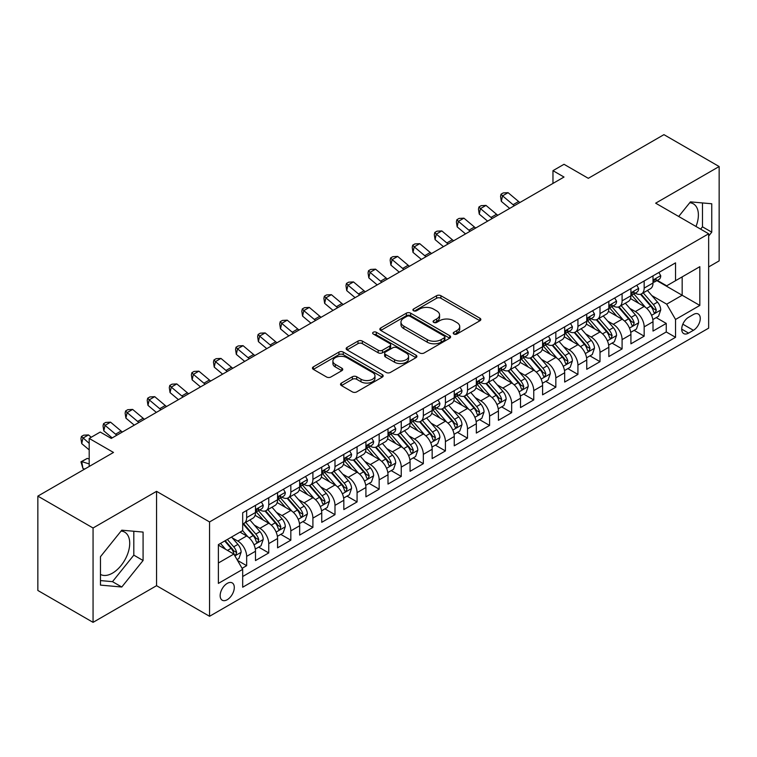 <?xml version="1.0" encoding="UTF-8"?>
<svg xmlns="http://www.w3.org/2000/svg" width="757" height="757" viewBox="0 0 757 757"><rect width="100%" height="100%" fill="white"/><g stroke="black" fill="none" stroke-linecap="round" stroke-linejoin="round"><path stroke-width="1.14" d="M453.869 334.036A2.148 1.24 0 0 0 456.906 334.036L479.938 320.741A3.066 1.769 0 0 0 480.837 319.492A3.066 1.769 0 0 0 479.938 318.233L440.915 295.713A3.066 1.769 0 0 0 436.581 295.713L413.549 309.007A2.148 1.24 0 0 0 412.925 309.887A2.148 1.24 0 0 0 413.549 310.758A2.148 1.24 0 0 0 416.587 310.758L419.567 309.036A9.813 5.668 0 0 1 433.439 309.036L436.694 310.919A9.813 5.668 0 0 1 439.562 314.921A9.813 5.668 0 0 1 436.694 318.924L433.714 320.646A2.148 1.24 0 0 0 433.08 321.526A2.148 1.24 0 0 0 433.714 322.397A2.148 1.24 0 0 0 436.742 322.397L439.722 320.675A9.813 5.668 0 0 1 453.594 320.675L456.85 322.558A9.813 5.668 0 0 1 459.726 326.56A9.813 5.668 0 0 1 456.85 330.563L453.869 332.285A2.148 1.24 0 0 0 453.244 333.165A2.148 1.24 0 0 0 453.869 334.036L453.869 332.285M100.463 574.421A24.356 14.061 120 0 0 112.49 573.134A24.356 14.061 120 0 0 128.406 551.664A24.356 14.061 120 0 0 124.678 532.143A24.356 14.061 120 0 0 121.082 531.045M227.223 599.714A9.992 5.772 120 0 0 233.752 590.914A9.992 5.772 120 0 0 232.219 582.899A9.992 5.772 120 0 0 227.223 583.401A9.992 5.772 120 0 0 220.694 592.201A9.992 5.772 120 0 0 222.227 600.216A9.992 5.772 120 0 0 227.223 599.714M689.75 202.725A24.356 14.061 -60 0 1 693.346 203.822A24.356 14.061 -60 0 1 695.995 226.475M341.416 383.07A3.066 1.769 0 0 0 340.518 384.319A3.066 1.769 0 0 0 341.416 385.568L352.365 391.889A3.066 1.769 0 0 0 356.698 391.889L382.285 377.118A3.066 1.769 0 0 0 383.174 375.869A3.066 1.769 0 0 0 382.285 374.62L343.262 352.09A3.066 1.769 0 0 0 338.928 352.09L313.351 366.861A3.066 1.769 0 0 0 312.452 368.11A3.066 1.769 0 0 0 313.351 369.359L326.57 376.995A3.066 1.769 0 0 0 330.904 376.995L341.852 370.675A3.066 1.769 0 0 0 342.751 369.425A3.066 1.769 0 0 0 341.852 368.176L335.294 364.391A8.204 4.731 0 0 1 332.891 361.042A8.204 4.731 0 0 1 337.953 356.67A8.204 4.731 0 0 1 346.895 357.692L372.576 372.52A8.204 4.731 0 0 1 374.98 375.869A8.204 4.731 0 0 1 369.918 380.241A8.204 4.731 0 0 1 360.985 379.219L356.698 376.749A3.066 1.769 0 0 0 352.365 376.749L341.416 383.07L341.416 385.568M708.656 266.937L719.15 260.881L719.15 166.531L663.936 134.651L588.303 178.321L564.012 164.297L552.97 170.666L564.012 177.043L111.279 438.426L100.236 432.048L89.194 438.426L89.194 466.473M93.064 527.998L93.064 622.349L156.557 585.691L156.557 491.34L93.064 527.998L37.85 496.119L113.493 452.449L89.194 438.426M156.557 491.34L209.557 521.942L708.656 233.781L708.656 328.141L209.557 616.293L209.557 521.942M719.15 166.531L655.657 203.179L708.656 233.781M419.785 352.97A3.066 1.769 0 0 0 424.119 352.97L449.696 338.199A3.066 1.769 0 0 0 450.595 336.95A3.066 1.769 0 0 0 449.696 335.692L410.682 313.171A3.066 1.769 0 0 0 406.339 313.171L380.762 327.932A3.066 1.769 0 0 0 379.863 329.191A3.066 1.769 0 0 0 380.762 330.44L419.785 352.97M374.138 334.499A2.148 1.24 0 0 1 376.324 334.802L376.324 332.257L415.99 355.156A3.066 1.769 0 0 1 416.889 356.405A3.066 1.769 0 0 1 415.99 357.664L390.413 372.425A3.066 1.769 0 0 1 386.07 372.425L347.056 349.904L347.056 347.397A3.066 1.769 0 0 0 346.157 348.646A3.066 1.769 0 0 0 347.056 349.904M347.056 347.397L358.004 341.076A3.066 1.769 0 0 1 362.338 341.076L378.159 350.217A3.066 1.769 0 0 0 382.493 350.217L389.76 346.025A3.066 1.769 0 0 0 390.659 344.766A3.066 1.769 0 0 0 389.76 343.517L373.286 334.007A2.148 1.24 0 0 1 372.652 333.127A2.148 1.24 0 0 1 373.977 331.982A2.148 1.24 0 0 1 376.324 332.257M93.064 622.349L37.85 590.469L37.85 496.119M242.079 568.318L246.659 565.678L237.49 560.379M232.276 537.867L237.821 541.066A12.49 7.21 60 0 1 246.659 556.367L255.488 551.266L255.488 560.577L268.744 552.922L258.695 547.122M254.361 525.112L259.906 528.32A12.49 7.21 60 0 1 268.744 543.621L277.573 538.52L277.573 547.822L290.83 540.176L280.781 534.376M276.447 512.366L281.992 515.564A12.49 7.21 60 0 1 290.83 530.865L299.658 525.765L299.658 535.076L312.906 527.421L302.857 521.62M298.532 499.611L304.077 502.818A12.49 7.21 60 0 1 312.906 518.119L321.744 513.019L321.744 522.321L334.991 514.675L324.942 508.874M320.618 486.865L326.163 490.063A12.49 7.21 60 0 1 334.991 505.364L343.829 500.263L343.829 509.575L357.077 501.919L347.028 496.119M342.703 474.109L348.248 477.317A12.49 7.21 60 0 1 357.077 492.618L365.915 487.517L365.915 496.819L379.162 489.173L369.113 483.373M364.779 461.363L370.324 464.561A12.49 7.21 60 0 1 379.162 479.862L388 474.762L388 484.073L401.248 476.418L391.199 470.617M386.865 448.617L392.41 451.815A12.49 7.21 60 0 1 401.248 467.116L410.076 462.016L410.076 471.318L423.333 463.672L413.284 457.871M408.95 435.862L414.495 439.06A12.49 7.21 60 0 1 423.333 454.361L432.162 449.261L432.162 458.572L445.419 450.926L435.37 445.116M431.036 423.116L436.581 426.314A12.49 7.21 60 0 1 445.419 441.615L454.247 436.515L454.247 445.826L467.504 438.171L457.455 432.37M453.121 410.36L458.666 413.568A12.49 7.21 60 0 1 467.504 428.859L476.333 423.759L476.333 433.07L489.58 425.425L479.531 419.624M475.207 397.614L480.752 400.813A12.49 7.21 60 0 1 489.58 416.113L498.418 411.013L498.418 420.324L511.666 412.669L501.617 406.869M497.292 384.859L502.837 388.067A12.49 7.21 60 0 1 511.666 403.367L520.504 398.267L520.504 407.569L533.751 399.923L523.702 394.123M519.378 372.113L524.923 375.311A12.49 7.21 60 0 1 533.751 390.612L542.589 385.512L542.589 394.823L555.837 387.168L545.788 381.367M541.454 359.357L546.999 362.565A12.49 7.21 60 0 1 555.837 377.866L564.675 372.766L564.675 382.067L577.922 374.422L567.873 368.621M563.539 346.611L569.084 349.81A12.49 7.21 60 0 1 577.922 365.111L586.751 360.01L586.751 369.321L600.008 361.666L589.958 355.866M585.625 333.856L591.17 337.064A12.49 7.21 60 0 1 600.008 352.365L608.836 347.264L608.836 356.566L622.093 348.92L612.044 343.12M607.71 321.11L613.255 324.308A12.49 7.21 60 0 1 622.093 339.609L630.922 334.509L630.922 343.82L644.169 336.174L644.169 326.863A12.49 7.21 -120 0 0 635.341 311.562L629.796 308.364M634.129 330.364L644.169 336.174M255.488 551.266A12.49 7.21 -120 0 0 246.659 535.965L240.035 532.143M277.573 538.52A12.49 7.21 -120 0 0 268.744 523.219L255.081 515.328M299.658 525.765A12.49 7.21 -120 0 0 290.83 510.464L277.166 502.582M321.744 513.019A12.49 7.21 -120 0 0 312.906 497.718L299.252 489.826M343.829 500.263A12.49 7.21 -120 0 0 334.991 484.963L321.337 477.08M365.915 487.517A12.49 7.21 -120 0 0 357.077 472.217L343.423 464.325M388 474.762A12.49 7.21 -120 0 0 379.162 459.461L365.508 451.579M410.076 462.016A12.49 7.21 -120 0 0 401.248 446.715L387.593 438.833M432.162 449.261A12.49 7.21 -120 0 0 423.333 433.96L409.669 426.077M454.247 436.515A12.49 7.21 -120 0 0 445.419 421.214L431.755 413.331M476.333 423.759A12.49 7.21 -120 0 0 467.504 408.468L453.84 400.576M498.418 411.013A12.49 7.21 -120 0 0 489.58 395.712L475.926 387.83M520.504 398.267A12.49 7.21 -120 0 0 511.666 382.966L498.011 375.075M542.589 385.512A12.49 7.21 -120 0 0 533.751 370.211L520.097 362.329M564.675 372.766A12.49 7.21 -120 0 0 555.837 357.465L542.182 349.573M586.751 360.01A12.49 7.21 -120 0 0 577.922 344.709L564.268 336.827M608.836 347.264A12.49 7.21 -120 0 0 600.008 331.963L586.344 324.081M630.922 334.509A12.49 7.21 -120 0 0 622.093 319.208L608.429 311.326M693.421 314.496L688.567 317.297A9.68 5.592 120 0 0 682.237 325.832A9.68 5.592 120 0 0 683.722 333.591A9.68 5.592 120 0 0 688.567 333.108L693.421 330.307A9.68 5.592 120 0 0 699.742 321.772A9.68 5.592 120 0 0 698.266 314.013A9.68 5.592 120 0 0 693.421 314.496M218.385 563L233.847 554.067L242.685 569.368L242.685 587.224L675.537 337.319L675.537 319.463L666.699 304.163L651.881 295.608M242.685 569.368L218.385 583.401L218.385 544.633L242.685 530.61L242.685 512.763L675.537 262.859L675.537 280.705L699.828 266.682L699.828 305.44L675.537 319.463M259.793 509.887L259.906 509.953A12.49 7.21 60 0 0 266.152 510.578L274.99 505.477A12.49 7.21 -120 0 0 277.573 499.752L277.573 492.618M281.878 497.141L281.992 497.207A12.49 7.21 60 0 0 288.237 497.822L297.075 492.722A12.49 7.21 -120 0 0 299.658 487.006L299.658 479.862M303.964 484.385L304.077 484.452A12.49 7.21 60 0 0 310.323 485.076L319.161 479.976A12.49 7.21 -120 0 0 321.744 474.251L321.744 467.116M326.049 471.639L326.163 471.706A12.49 7.21 60 0 0 332.408 472.321L341.237 467.22A12.49 7.21 -120 0 0 343.829 461.505L343.829 454.361M348.125 458.884L348.248 458.95A12.49 7.21 60 0 0 354.494 459.575L363.322 454.474A12.49 7.21 -120 0 0 365.915 448.75L365.915 441.615M370.211 446.138L370.324 446.204A12.49 7.21 60 0 0 376.579 446.819L385.408 441.719A12.49 7.21 -120 0 0 388 436.004L388 428.859M392.296 433.382L392.41 433.449A12.49 7.21 60 0 0 398.655 434.073L407.493 428.973A12.49 7.21 -120 0 0 410.076 423.258L410.076 416.113M414.382 420.637L414.495 420.703A12.49 7.21 60 0 0 420.741 421.318L429.579 416.218A12.49 7.21 -120 0 0 432.162 410.502L432.162 403.358M436.467 407.891L436.581 407.957A12.49 7.21 60 0 0 442.826 408.572L451.664 403.472A12.49 7.21 -120 0 0 454.247 397.756L454.247 390.612M458.553 395.135L458.666 395.201A12.49 7.21 60 0 0 464.912 395.826L473.75 390.726A12.49 7.21 -120 0 0 476.333 385.001L476.333 377.866M480.638 382.389L480.752 382.455A12.49 7.21 60 0 0 486.997 383.07L495.826 377.97A12.49 7.21 -120 0 0 498.418 372.255L498.418 365.111M502.714 369.634L502.837 369.7A12.49 7.21 60 0 0 509.083 370.324L517.911 365.224A12.49 7.21 -120 0 0 520.504 359.499L520.504 352.365M524.8 356.888L524.923 356.954A12.49 7.21 60 0 0 531.168 357.569L539.996 352.469A12.49 7.21 -120 0 0 542.589 346.753L542.589 339.609M546.885 344.132L546.999 344.198A12.49 7.21 60 0 0 553.253 344.823L562.082 339.723A12.49 7.21 -120 0 0 564.675 333.998L564.675 326.863M568.971 331.386L569.084 331.452A12.49 7.21 60 0 0 575.329 332.068L584.167 326.967A12.49 7.21 -120 0 0 586.751 321.252L586.751 314.108M591.056 318.631L591.17 318.697A12.49 7.21 60 0 0 597.415 319.322L606.253 314.221A12.49 7.21 -120 0 0 608.836 308.496L608.836 301.362M613.142 305.885L613.255 305.951A12.49 7.21 60 0 0 619.5 306.566L628.338 301.466A12.49 7.21 -120 0 0 630.922 295.75L630.922 288.606M242.685 576.512L666.255 331.963L666.255 323.419L653.007 331.074L653.007 321.763A12.49 7.21 -120 0 0 644.169 306.462L630.515 298.58M635.227 293.129L635.341 293.205A12.49 7.21 -120 0 0 641.586 293.82A12.49 7.21 -120 0 0 644.169 288.105L644.169 280.961M641.586 293.82L650.424 288.72A12.49 7.21 -120 0 0 653.007 283.004L653.007 275.86M246.659 510.464L246.659 517.608A12.49 7.21 60 0 1 244.066 523.324A12.49 7.21 60 0 1 242.685 523.825M244.066 523.324L252.904 518.223A12.49 7.21 -120 0 0 255.488 512.508L255.488 505.364M268.744 497.718L268.744 504.853A12.49 7.21 60 0 1 266.152 510.578M290.83 484.963L290.83 492.107A12.49 7.21 60 0 1 288.237 497.822M312.906 472.217L312.906 479.351A12.49 7.21 60 0 1 310.323 485.076M334.991 459.461L334.991 466.605A12.49 7.21 60 0 1 332.408 472.321M357.077 446.715L357.077 453.85A12.49 7.21 60 0 1 354.494 459.575M379.162 433.96L379.162 441.104A12.49 7.21 60 0 1 376.579 446.819M401.248 421.214L401.248 428.348A12.49 7.21 60 0 1 398.655 434.073M423.333 408.458L423.333 415.602A12.49 7.21 60 0 1 420.741 421.318M445.419 395.712L445.419 402.856A12.49 7.21 60 0 1 442.826 408.572M467.504 382.966L467.504 390.101A12.49 7.21 60 0 1 464.912 395.826M489.58 370.211L489.58 377.355A12.49 7.21 60 0 1 486.997 383.07M511.666 357.465L511.666 364.6A12.49 7.21 60 0 1 509.083 370.324M533.751 344.709L533.751 351.854A12.49 7.21 60 0 1 531.168 357.569M555.837 331.963L555.837 339.098A12.49 7.21 60 0 1 553.253 344.823M577.922 319.208L577.922 326.352A12.49 7.21 60 0 1 575.329 332.068M600.008 306.462L600.008 313.597A12.49 7.21 60 0 1 597.415 319.322M622.093 293.707L622.093 300.851A12.49 7.21 60 0 1 619.5 306.566M622.093 339.609L622.093 348.92M600.008 352.365L600.008 361.666M577.922 365.111L577.922 374.422M555.837 377.866L555.837 387.168M533.751 390.612L533.751 399.923M511.666 403.367L511.666 412.669M489.58 416.113L489.58 425.425M467.504 428.859L467.504 438.171M445.419 441.615L445.419 450.926M423.333 454.361L423.333 463.672M401.248 467.116L401.248 476.418M379.162 479.862L379.162 489.173M357.077 492.618L357.077 501.919M334.991 505.364L334.991 514.675M312.906 518.119L312.906 527.421M290.83 530.865L290.83 540.176M268.744 543.621L268.744 552.922M246.659 556.367L246.659 565.678M233.847 554.067L218.385 545.144M666.699 304.163L682.161 295.239L682.161 276.882L699.828 266.682M656.868 280.639L699.828 305.44M657.313 280.383L666.699 285.805L675.537 280.705M156.557 585.691L209.557 616.293M552.97 170.666L552.97 183.421M656.205 317.618L666.255 323.419M666.255 331.963L675.537 337.319M708.656 236.033L711.75 232.181L711.75 203.765L690.441 201.864L678.688 216.483M100.463 585.104L121.773 587.016L143.082 560.502L143.082 532.086L121.773 530.184L100.463 556.698L100.463 585.104M700.613 229.144L702.477 226.826L702.477 202.942M702.477 226.826L711.75 232.181M100.463 580.581L112.49 581.66L133.809 555.146L133.809 531.253M133.809 555.146L143.082 560.502M112.49 581.66L121.773 587.016M454.73 334.339L456.85 333.118A9.813 5.668 0 0 0 459.726 329.106L459.726 326.56M439.562 314.921L439.562 317.467A9.813 5.668 0 0 1 436.694 321.479L434.565 322.7M479.9 320.76L440.915 298.258A3.066 1.769 0 0 0 436.581 298.258L414.41 311.061M449.658 338.218L410.682 315.716A3.066 1.769 0 0 0 406.339 315.716L380.799 330.459M444.274 337.821A2.148 1.24 0 0 0 444.908 336.95A2.148 1.24 0 0 0 444.274 336.07L410.029 316.294A2.148 1.24 0 0 0 406.992 316.294L403.85 318.11A9.813 5.668 0 0 0 400.973 322.113A9.813 5.668 0 0 0 403.85 326.125L427.26 339.638A9.813 5.668 0 0 0 441.132 339.638L444.274 337.821L444.274 340.376A2.148 1.24 0 0 0 444.908 339.496L444.908 336.95M400.973 322.113L400.973 324.668A9.813 5.668 0 0 0 403.85 328.67L403.85 326.125M444.274 340.376L441.132 342.192A9.813 5.668 0 0 1 427.26 342.192L403.85 328.67M347.094 349.923L358.004 343.631L358.004 341.076M390.659 344.766L390.659 347.321A3.066 1.769 0 0 1 389.76 348.57L382.493 352.762A3.066 1.769 0 0 1 378.159 352.762L362.338 343.631A3.066 1.769 0 0 0 358.004 343.631M376.324 334.802L415.943 357.683M394.586 359.698A8.204 4.731 0 0 0 403.519 360.72A8.204 4.731 0 0 0 408.581 356.348A8.204 4.731 0 0 0 406.178 352.999L397.132 347.775A3.066 1.769 0 0 0 392.798 347.775L385.531 351.967A3.066 1.769 0 0 0 384.632 353.216A3.066 1.769 0 0 0 385.531 354.465L394.586 359.698L394.586 362.243A8.204 4.731 0 0 0 403.519 363.275A8.204 4.731 0 0 0 408.581 358.894L408.581 356.348M384.632 353.216L384.632 355.771A3.066 1.769 0 0 0 385.531 357.02L385.531 354.465M394.586 362.243L385.531 357.02M374.98 375.869L374.98 378.424A8.204 4.731 0 0 1 369.918 382.796A8.204 4.731 0 0 1 360.985 381.765L356.698 379.295A3.066 1.769 0 0 0 352.365 379.295L341.464 385.597M332.891 361.042L332.891 363.587A8.204 4.731 0 0 0 335.294 366.937L335.294 364.391M341.852 368.176L341.852 370.675L335.294 366.937M382.238 377.147L343.262 354.645A3.066 1.769 0 0 0 338.928 354.645L313.389 369.388M652.818 319.577L658.533 316.275L660.738 309.906A8.28 4.779 -120 0 0 657.511 302.128L647.424 290.451M645.399 307.266L633.864 293.915M638.842 303.377L632.142 295.627A19.833 11.45 -120 0 0 631.527 294.937M640.46 294.265L650.67 306.083A8.28 4.779 60 0 1 653.622 311.789L654.218 312.764L655.335 312.613L656.272 310.256A8.28 4.779 -120 0 0 653.319 304.551L643.223 292.874M641.065 294.076L652.023 306.774A4.22 2.432 60 0 1 653.092 308.421L656.272 310.256M658.864 272.482L660.738 275.728A8.28 4.779 60 0 1 659.025 279.39L654.824 281.812A8.28 4.779 -120 0 0 656.272 279.91L656.092 279.172M653.282 282.2L653.319 282.2A8.28 4.779 -120 0 0 654.824 281.812M655.202 279.295L656.272 279.91C655.751 278.661 654.862 279.172 653.622 281.443A8.28 4.779 60 0 1 653.007 282.616M514.382 205.696A15.613 9.018 60 0 1 513.076 204.702L502.553 195.855L501.323 201.362L509.698 208.402M519.898 202.507A15.613 9.018 60 0 1 518.602 201.513L508.079 192.666L502.553 195.855L501.039 194.199L503.254 192.921L508.079 192.666M501.323 201.362L500.557 196.404L501.039 194.199M630.742 332.323L636.448 329.03L638.653 322.652A8.28 4.779 -120 0 0 635.426 314.884L625.339 303.197M623.314 320.022L611.788 306.67M616.756 316.133L610.057 308.383A19.833 11.45 -120 0 0 609.442 307.692M618.374 307.02L628.584 318.839A8.28 4.779 60 0 1 631.537 324.535L632.133 325.519L633.249 325.359L634.186 323.002A8.28 4.779 -120 0 0 631.234 317.306L621.147 305.62M618.98 306.822L629.947 319.52A4.22 2.432 60 0 1 631.007 321.176L634.186 323.002M608.656 345.078L614.362 341.776L616.567 335.408A8.28 4.779 -120 0 0 613.34 327.63L603.253 315.953M601.228 332.768L589.703 319.416M594.671 328.879L587.981 321.129A19.833 11.45 -120 0 0 587.366 320.438M596.289 319.766L606.499 331.585A8.28 4.779 60 0 1 609.451 337.291L610.047 338.265L611.173 338.114L612.101 335.758A8.28 4.779 -120 0 0 609.148 330.052L599.061 318.375M596.894 319.577L607.862 332.276A4.22 2.432 60 0 1 608.921 333.922L612.101 335.758M586.571 357.824L592.277 354.531L594.482 348.154A8.28 4.779 -120 0 0 591.264 340.385L581.168 328.699M579.152 345.523L567.618 332.172M572.585 341.634L565.895 333.884A19.833 11.45 -120 0 0 565.28 333.194M574.213 332.522L584.413 344.34A8.28 4.779 60 0 1 587.366 350.037L587.971 351.021L589.088 350.86L590.015 348.504A8.28 4.779 -120 0 0 587.063 342.807L576.976 331.121M574.809 332.323L585.776 345.022A4.22 2.432 60 0 1 586.836 346.668L590.015 348.504M564.485 370.57L570.191 367.277L572.396 360.9A8.28 4.779 -120 0 0 569.179 353.131L559.082 341.454M557.067 358.269L545.532 344.918M550.5 354.38L543.81 346.63A19.833 11.45 -120 0 0 543.195 345.94M552.127 345.268L562.328 357.086A8.28 4.779 60 0 1 565.28 362.783L565.886 363.767L567.002 363.615L567.93 361.259A8.28 4.779 -120 0 0 564.977 355.553L554.89 343.877M552.724 345.078L563.691 357.777A4.22 2.432 60 0 1 564.75 359.424L567.93 361.259M636.779 285.228L638.653 288.483A8.28 4.779 60 0 1 636.94 292.145L632.738 294.568A8.28 4.779 -120 0 0 634.186 292.656L634.006 291.928M631.196 294.956L631.234 294.956A8.28 4.779 -120 0 0 632.738 294.568M633.117 292.041L634.186 292.656C633.666 291.417 632.776 291.928 631.537 294.189A8.28 4.779 60 0 1 630.922 295.372M492.296 218.451A15.613 9.018 60 0 1 491 217.448L480.468 208.601L479.247 214.108L487.622 221.148M497.813 215.262A15.613 9.018 60 0 1 496.516 214.259L485.994 205.412L480.468 208.601L478.963 206.945L481.168 205.667L485.994 205.412M479.247 214.108L478.471 209.15L478.963 206.945M614.693 297.984L616.567 301.229A8.28 4.779 60 0 1 614.854 304.891L610.662 307.314A8.28 4.779 -120 0 0 612.101 305.412L611.921 304.674M609.12 307.702L609.148 307.702A8.28 4.779 -120 0 0 610.662 307.314M611.031 304.797L612.101 305.412C611.58 304.163 610.691 304.674 609.451 306.945A8.28 4.779 60 0 1 608.836 308.118M470.211 231.197A15.613 9.018 60 0 1 468.914 230.204L458.382 221.356L457.162 226.863L465.536 233.904M475.727 228.008A15.613 9.018 60 0 1 474.431 227.015L463.909 218.167L458.382 221.356L456.878 219.7L459.083 218.423L463.909 218.167M457.162 226.863L456.386 221.896L456.878 219.7M592.608 310.73L594.482 313.985A8.28 4.779 60 0 1 592.769 317.647L588.577 320.069A8.28 4.779 -120 0 0 590.015 318.158L589.845 317.429M587.035 320.457L587.063 320.457A8.28 4.779 -120 0 0 588.577 320.069M588.946 317.543L590.015 318.158C589.495 316.918 588.615 317.42 587.366 319.691A8.28 4.779 60 0 1 586.751 320.873M448.125 243.953A15.613 9.018 60 0 1 446.829 242.95L436.297 234.102L435.076 239.609L443.451 246.65M453.651 240.764A15.613 9.018 60 0 1 452.345 239.761L441.823 230.913L436.297 234.102L434.792 232.446L436.997 231.169L441.823 230.913M435.076 239.609L434.3 234.651L434.792 232.446M570.523 323.485L572.396 326.731A8.28 4.779 60 0 1 570.683 330.393L566.491 332.815A8.28 4.779 -120 0 0 567.93 330.913L567.759 330.175M564.949 333.203L564.977 333.203A8.28 4.779 -120 0 0 566.491 332.815M566.861 330.298L567.93 330.913C567.409 329.664 566.529 330.175 565.28 332.437A8.28 4.779 60 0 1 564.675 333.619M426.04 256.699A15.613 9.018 60 0 1 424.743 255.705L414.221 246.858L412.991 252.365L421.365 259.396M431.566 253.51A15.613 9.018 60 0 1 430.26 252.516L419.738 243.669L414.221 246.858L412.707 245.202L414.912 243.924L419.738 243.669M412.991 252.365L412.215 247.397L412.707 245.202M542.4 383.326L548.106 380.033L550.311 373.655A8.28 4.779 -120 0 0 547.093 365.886L536.997 354.2M534.981 371.025L523.447 357.664M528.414 367.136L521.724 359.386A19.833 11.45 -120 0 0 521.109 358.695M530.042 358.023L540.243 369.832A8.28 4.779 60 0 1 543.195 375.538L543.8 376.522L544.917 376.361L545.844 374.005A8.28 4.779 -120 0 0 542.892 368.309L532.805 356.623M530.638 357.824L541.605 370.523A4.22 2.432 60 0 1 542.665 372.17L545.844 374.005M548.437 336.231L550.311 339.486A8.28 4.779 60 0 1 548.598 343.148L544.406 345.57A8.28 4.779 -120 0 0 545.844 343.659L545.674 342.93M542.864 345.958L542.892 345.958A8.28 4.779 -120 0 0 544.406 345.57M544.775 343.044L545.844 343.659C545.324 342.41 544.444 342.921 543.195 345.192A8.28 4.779 60 0 1 542.589 346.365M403.954 269.454A15.613 9.018 60 0 1 402.658 268.451L392.135 259.604L390.905 265.111L399.28 272.151M409.48 266.265A15.613 9.018 60 0 1 408.174 265.262L397.652 256.415L392.135 259.604L390.621 257.948L392.826 256.67L397.652 256.415M390.905 265.111L390.129 260.153L390.621 257.948M520.314 396.072L526.02 392.779L528.235 386.401A8.28 4.779 -120 0 0 525.008 378.632L514.921 366.956M512.896 383.771L501.361 370.419M506.329 379.882L499.639 372.132A19.833 11.45 -120 0 0 499.024 371.441M507.956 370.769L518.157 382.588A8.28 4.779 60 0 1 521.109 388.284L521.715 389.268L522.832 389.107L523.759 386.761A8.28 4.779 -120 0 0 520.816 381.055L510.72 369.378M508.553 370.58L519.52 383.279A4.22 2.432 60 0 1 520.589 384.925L523.759 386.761M526.352 348.986L528.235 352.232A8.28 4.779 60 0 1 526.522 355.894L522.321 358.316A8.28 4.779 -120 0 0 523.759 356.415L523.589 355.676M520.778 358.704L520.816 358.704A8.28 4.779 -120 0 0 522.321 358.316M522.69 355.799L523.759 356.415C523.238 355.165 522.358 355.676 521.109 357.938A8.28 4.779 60 0 1 520.504 359.121M381.869 282.2A15.613 9.018 60 0 1 380.572 281.197L370.05 272.359L368.82 277.866L377.194 284.897M387.395 279.011A15.613 9.018 60 0 1 386.098 278.018L375.567 269.17L370.05 272.359L368.536 270.694L370.75 269.426L375.567 269.17M368.82 277.866L368.044 272.899L368.536 270.694M498.229 408.827L503.935 405.534L506.149 399.157A8.28 4.779 -120 0 0 502.922 391.388L492.835 379.702M490.81 396.517L479.276 383.165M484.253 392.637L477.553 384.887A19.833 11.45 -120 0 0 476.938 384.196M485.871 383.525L496.081 395.334A8.28 4.779 60 0 1 499.024 401.04L499.629 402.024L500.746 401.863L501.673 399.507A8.28 4.779 -120 0 0 498.731 393.81L488.634 382.124M486.467 383.326L497.434 396.025A4.22 2.432 60 0 1 498.503 397.671L501.673 399.507M504.266 361.732L506.149 364.988A8.28 4.779 60 0 1 504.436 368.65L500.235 371.072A8.28 4.779 -120 0 0 501.673 369.161L501.503 368.432M498.693 371.46L498.731 371.46A8.28 4.779 -120 0 0 500.235 371.072M500.614 368.545L501.673 369.161C501.153 367.911 500.273 368.422 499.024 370.693A8.28 4.779 60 0 1 498.418 371.867M359.793 294.946A15.613 9.018 60 0 1 358.487 293.953L347.965 285.105L346.734 290.612L355.109 297.652M365.309 291.767A15.613 9.018 60 0 1 364.013 290.764L353.481 281.916L347.965 285.105L346.451 283.449L348.665 282.172L353.481 281.916M346.734 290.612L345.958 285.654L346.451 283.449M476.144 421.573L481.859 418.28L484.064 411.903A8.28 4.779 -120 0 0 480.837 404.134L470.75 392.448M468.725 409.272L457.19 395.92M462.167 405.383L455.468 397.633A19.833 11.45 -120 0 0 454.853 396.942M463.786 396.271L473.996 408.089A8.28 4.779 60 0 1 476.948 413.786L477.544 414.77L478.661 414.609L479.597 412.262A8.28 4.779 -120 0 0 476.645 406.556L466.549 394.87M464.391 396.081L475.358 408.771A4.22 2.432 60 0 1 476.418 410.426L479.597 412.262M482.19 374.488L484.064 377.734A8.28 4.779 60 0 1 482.351 381.396L478.15 383.818A8.28 4.779 -120 0 0 479.597 381.916L479.418 381.178M476.607 384.206L476.645 384.206A8.28 4.779 -120 0 0 478.15 383.818M478.528 381.291L479.597 381.916C479.077 380.667 478.187 381.178 476.948 383.439A8.28 4.779 60 0 1 476.333 384.622M337.707 307.702A15.613 9.018 60 0 1 336.401 306.699L325.879 297.851L324.649 303.358L333.023 310.398M343.224 304.513A15.613 9.018 60 0 1 341.927 303.51L331.405 294.672L325.879 297.851L324.365 296.195L326.579 294.927L331.405 294.672M324.649 303.358L323.882 298.4L324.365 296.195M454.068 434.329L459.773 431.036L461.978 424.658A8.28 4.779 -120 0 0 458.751 416.88L448.664 405.203M446.639 422.018L435.114 408.666M440.082 418.129L433.382 410.379A19.833 11.45 -120 0 0 432.767 409.698M441.7 409.017L451.91 420.835A8.28 4.779 60 0 1 454.862 426.541L455.459 427.516L456.575 427.364L457.512 425.008A8.28 4.779 -120 0 0 454.56 419.312L444.473 407.626M442.306 408.827L453.273 421.526A4.22 2.432 60 0 1 454.332 423.172L457.512 425.008M460.105 387.234L461.978 390.489A8.28 4.779 60 0 1 460.265 394.151L456.064 396.573A8.28 4.779 -120 0 0 457.512 394.662L457.332 393.924M454.522 396.961L454.56 396.952A8.28 4.779 -120 0 0 456.064 396.573M456.443 394.047L457.512 394.662C456.991 393.413 456.102 393.924 454.862 396.195A8.28 4.779 60 0 1 454.247 397.368M315.622 320.448A15.613 9.018 60 0 1 314.325 319.454L303.794 310.607L302.573 316.114L310.947 323.154M321.138 317.268A15.613 9.018 60 0 1 319.842 316.265L309.32 307.418L303.794 310.607L302.289 308.951L304.494 307.673L309.32 307.418M302.573 316.114L301.797 311.155L302.289 308.951M431.982 447.075L437.688 443.782L439.893 437.404A8.28 4.779 -120 0 0 436.666 429.635L426.579 417.949M424.554 434.773L413.029 421.422M417.996 430.884L411.306 423.135A19.833 11.45 -120 0 0 410.691 422.444M419.615 421.772L429.825 433.591A8.28 4.779 60 0 1 432.777 439.287L433.373 440.271L434.499 440.11L435.426 437.754A8.28 4.779 -120 0 0 432.474 432.058L422.387 420.372M420.22 421.573L431.187 434.272A4.22 2.432 60 0 1 432.247 435.928L435.426 437.754M438.019 399.98L439.893 403.235A8.28 4.779 60 0 1 438.18 406.897L433.988 409.319A8.28 4.779 -120 0 0 435.426 407.417L435.247 406.679M432.446 409.707L432.474 409.707A8.28 4.779 -120 0 0 433.988 409.319M434.357 406.793L435.426 407.417C434.906 406.168 434.026 406.679 432.777 408.941A8.28 4.779 60 0 1 432.162 410.124M293.536 333.203A15.613 9.018 60 0 1 292.24 332.2L281.708 323.353L280.487 328.86L288.862 335.9M299.053 330.014A15.613 9.018 60 0 1 297.756 329.011L287.234 320.164L281.708 323.353L280.204 321.697L282.408 320.429L287.234 320.164M280.487 328.86L279.712 323.901L280.204 321.697M409.897 459.83L415.602 456.528L417.807 450.16A8.28 4.779 -120 0 0 414.59 442.381L404.493 430.705M402.478 447.519L390.943 434.168M395.911 443.63L389.221 435.881A19.833 11.45 -120 0 0 388.606 435.19M397.539 434.518L407.739 446.337A8.28 4.779 60 0 1 410.691 452.043L411.297 453.017L412.414 452.866L413.341 450.51A8.28 4.779 -120 0 0 410.389 444.804L400.302 433.127M398.135 434.329L409.102 447.027A4.22 2.432 60 0 1 410.162 448.674L413.341 450.51M415.934 412.735L417.807 415.981A8.28 4.779 60 0 1 416.095 419.643L411.903 422.065A8.28 4.779 -120 0 0 413.341 420.163L413.171 419.425M410.36 422.453L410.389 422.453A8.28 4.779 -120 0 0 411.903 422.065M412.272 419.548L413.341 420.163C412.82 418.914 411.94 419.425 410.691 421.696A8.28 4.779 60 0 1 410.076 422.87M271.451 345.949A15.613 9.018 60 0 1 270.154 344.955L259.623 336.108L258.402 341.615L266.776 348.655M276.977 342.76A15.613 9.018 60 0 1 275.671 341.767L265.149 332.919L259.623 336.108L258.118 334.452L260.323 333.175L265.149 332.919M258.402 341.615L257.626 336.657L258.118 334.452M387.811 472.576L393.517 469.283L395.722 462.906A8.28 4.779 -120 0 0 392.505 455.137L382.408 443.451M380.393 460.275L368.858 446.923M373.826 456.386L367.136 448.636A19.833 11.45 -120 0 0 366.52 447.945M375.453 447.273L385.654 459.092A8.28 4.779 60 0 1 388.606 464.789L389.212 465.773L390.328 465.612L391.255 463.256A8.28 4.779 -120 0 0 388.303 457.559L378.216 445.873M376.049 447.075L387.016 459.773A4.22 2.432 60 0 1 388.076 461.42L391.255 463.256M393.848 425.481L395.722 428.736A8.28 4.779 60 0 1 394.009 432.398L389.817 434.821A8.28 4.779 -120 0 0 391.255 432.909L391.085 432.181M388.275 435.209L388.303 435.209A8.28 4.779 -120 0 0 389.817 434.821M390.186 432.294L391.255 432.909C390.735 431.67 389.855 432.181 388.606 434.442A8.28 4.779 60 0 1 388 435.625M249.365 358.704A15.613 9.018 60 0 1 248.069 357.701L237.547 348.854L236.316 354.361L244.691 361.401M254.891 355.516A15.613 9.018 60 0 1 253.586 354.513L243.063 345.665L237.547 348.854L236.033 347.198L238.237 345.921L243.063 345.665M236.316 354.361L235.541 349.403L236.033 347.198M365.726 485.332L371.432 482.029L373.636 475.661A8.28 4.779 -120 0 0 370.419 467.883L360.323 456.206M358.307 473.021L346.772 459.669M351.74 469.132L345.05 461.382A19.833 11.45 -120 0 0 344.435 460.691M353.368 460.019L363.568 471.838A8.28 4.779 60 0 1 366.52 477.544L367.126 478.519L368.243 478.367L369.17 476.011A8.28 4.779 -120 0 0 366.218 470.305L356.131 458.628M353.964 459.83L364.931 472.529A4.22 2.432 60 0 1 365.991 474.175L369.17 476.011M343.64 498.078L349.346 494.785L351.56 488.407A8.28 4.779 -120 0 0 348.334 480.638L338.247 468.952M336.222 485.776L324.687 472.425M329.655 481.887L322.965 474.137A19.833 11.45 -120 0 0 322.35 473.447M331.282 472.775L341.483 484.584A8.28 4.779 60 0 1 344.435 490.29L345.041 491.274L346.157 491.113L347.085 488.757A8.28 4.779 -120 0 0 344.142 483.061L334.045 471.374M331.878 472.576L342.845 485.275A4.22 2.432 60 0 1 343.915 486.921L347.085 488.757M321.555 510.824L327.261 507.531L329.475 501.153A8.28 4.779 -120 0 0 326.248 493.384L316.161 481.707M314.136 498.522L302.601 485.171M307.579 494.633L300.879 486.883A19.833 11.45 -120 0 0 300.264 486.193M309.197 485.521L319.407 497.34A8.28 4.779 60 0 1 322.35 503.036L322.955 504.02L324.072 503.859L325.008 501.513A8.28 4.779 -120 0 0 322.056 495.807L311.96 484.13M309.793 485.332L320.76 498.03A4.22 2.432 60 0 1 321.829 499.677L325.008 501.513M299.469 523.579L305.185 520.286L307.389 513.908A8.28 4.779 -120 0 0 304.163 506.14L294.076 494.453M292.051 511.268L280.516 497.917M285.493 507.389L278.794 499.639A19.833 11.45 -120 0 0 278.179 498.948M287.111 498.276L297.321 510.086A8.28 4.779 60 0 1 300.274 515.791L300.87 516.776L301.986 516.615L302.923 514.258A8.28 4.779 -120 0 0 299.971 508.562L289.874 496.876M287.717 498.078L298.684 510.776A4.22 2.432 60 0 1 299.744 512.423L302.923 514.258M277.393 536.325L283.099 533.032L285.304 526.654A8.28 4.779 -120 0 0 282.077 518.886L271.99 507.199M269.965 524.024L258.44 510.672M263.408 520.135L256.708 512.385A19.833 11.45 -120 0 0 256.093 511.694M265.026 511.022L275.236 522.841A8.28 4.779 60 0 1 278.188 528.537L278.784 529.522L279.91 529.361L280.838 527.014A8.28 4.779 -120 0 0 277.885 521.308L267.798 509.622M265.631 510.833L276.598 523.522A4.22 2.432 60 0 1 277.658 525.178L280.838 527.014M255.308 549.08L261.014 545.788L263.218 539.41A8.28 4.779 -120 0 0 259.992 531.641L249.905 519.955M247.88 536.77L242.6 530.657M241.322 532.881L240.461 531.887M242.94 523.768L253.15 535.587A8.28 4.779 60 0 1 256.103 541.293L256.699 542.267L257.825 542.116L258.752 539.76A8.28 4.779 -120 0 0 255.8 534.063L245.713 522.377M243.546 523.579L254.513 536.278A4.22 2.432 60 0 1 255.573 537.924L258.752 539.76M237.055 559.622L238.928 558.534L241.133 552.156A8.28 4.779 -120 0 0 237.916 544.387L231.557 537.035M225.633 549.327L220.514 543.403M219.237 545.636L218.385 544.652M224.715 540.981L231.065 548.342A8.28 4.779 60 0 1 234.017 554.039L234.623 555.023L235.739 554.862L236.667 552.515A8.28 4.779 -120 0 0 233.714 546.809L227.365 539.457M225.226 540.687L232.427 549.024A4.22 2.432 60 0 1 233.487 550.68L236.667 552.515M84.718 469.066L82.948 468.507L80.952 461.827L87.244 458.401L89.194 459.007M87.244 458.401L81.728 461.59L89.194 463.937M80.952 461.827L81.728 461.59L82.948 468.507M371.763 438.237L373.636 441.482A8.28 4.779 60 0 1 371.924 445.144L367.732 447.567A8.28 4.779 -120 0 0 369.17 445.665L369 444.927M366.189 447.955L366.218 447.955A8.28 4.779 -120 0 0 367.732 447.567M368.101 445.05L369.17 445.665C368.65 444.416 367.77 444.927 366.52 447.198A8.28 4.779 60 0 1 365.915 448.371M227.28 371.45A15.613 9.018 60 0 1 225.983 370.457L215.461 361.609L214.231 367.117L222.605 374.157M232.806 368.262A15.613 9.018 60 0 1 231.51 367.268L220.978 358.421L215.461 361.609L213.947 359.954L216.152 358.676L220.978 358.421M214.231 367.117L213.455 362.149L213.947 359.954M349.677 450.983L351.56 454.238A8.28 4.779 60 0 1 349.848 457.9L345.646 460.322A8.28 4.779 -120 0 0 347.085 458.411L346.914 457.682M344.104 460.71L344.142 460.71A8.28 4.779 -120 0 0 345.646 460.322M346.015 457.796L347.085 458.411C346.564 457.171 345.684 457.673 344.435 459.944A8.28 4.779 60 0 1 343.829 461.117M205.194 384.206A15.613 9.018 60 0 1 203.898 383.203L193.376 374.355L192.146 379.863L200.52 386.903M210.72 381.017A15.613 9.018 60 0 1 209.424 380.014L198.892 371.167L193.376 374.355L191.862 372.699L194.076 371.422L198.892 371.167M192.146 379.863L191.37 374.904L191.862 372.699M327.592 463.738L329.475 466.984A8.28 4.779 60 0 1 327.762 470.646L323.561 473.068A8.28 4.779 -120 0 0 325.008 471.166L324.829 470.428M322.018 473.456L322.056 473.456A8.28 4.779 -120 0 0 323.561 473.068M323.939 470.551L325.008 471.166C324.479 469.917 323.599 470.428 322.35 472.69A8.28 4.779 60 0 1 321.744 473.873M183.118 396.952A15.613 9.018 60 0 1 181.812 395.958L171.29 387.111L170.06 392.618L178.434 399.649M188.635 393.763A15.613 9.018 60 0 1 187.339 392.769L176.807 383.922L171.29 387.111L169.776 385.455L171.99 384.178L176.807 383.922M170.06 392.618L169.284 387.65L169.776 385.455M305.516 476.484L307.389 479.739A8.28 4.779 60 0 1 305.677 483.401L301.475 485.824A8.28 4.779 -120 0 0 302.923 483.912L302.743 483.184M299.933 486.212L299.971 486.212A8.28 4.779 -120 0 0 301.475 485.824M301.854 483.297L302.923 483.912C302.403 482.663 301.513 483.174 300.274 485.445A8.28 4.779 60 0 1 299.658 486.619M161.033 409.707A15.613 9.018 60 0 1 159.727 408.704L149.205 399.857L147.975 405.364L156.349 412.404M166.549 406.518A15.613 9.018 60 0 1 165.253 405.515L154.731 396.668L149.205 399.857L147.691 398.201L149.905 396.923L154.731 396.668M147.975 405.364L147.208 400.406L147.691 398.201M283.43 489.24L285.304 492.485A8.28 4.779 60 0 1 283.591 496.147L279.39 498.57A8.28 4.779 -120 0 0 280.838 496.668L280.658 495.93M277.847 498.958L277.885 498.958A8.28 4.779 -120 0 0 279.39 498.57M279.768 496.043L280.838 496.668C280.317 495.419 279.428 495.93 278.188 498.191A8.28 4.779 60 0 1 277.573 499.374M138.947 422.453A15.613 9.018 60 0 1 137.651 421.45L127.119 412.612L125.899 418.119L134.273 425.15M144.464 419.264A15.613 9.018 60 0 1 143.168 418.271L132.645 409.423L127.119 412.612L125.615 410.947L127.819 409.679L132.645 409.423M125.899 418.119L125.123 413.152L125.615 410.947M261.345 501.986L263.218 505.241A8.28 4.779 60 0 1 261.506 508.903L257.314 511.325A8.28 4.779 -120 0 0 258.752 509.414L258.572 508.685M255.771 511.713L255.8 511.713A8.28 4.779 -120 0 0 257.314 511.325M257.683 508.799L258.752 509.414C258.232 508.165 257.352 508.676 256.103 510.947A8.28 4.779 60 0 1 255.488 512.12M116.862 435.199A15.613 9.018 60 0 1 115.566 434.206L105.034 425.358L103.813 430.865L112.187 437.906M122.379 432.02A15.613 9.018 60 0 1 121.082 431.017L110.56 422.169L105.034 425.358L103.529 423.702L105.734 422.425L110.56 422.169M103.813 430.865L103.037 425.907L103.529 423.702M91.237 437.243L88.474 434.925L82.948 438.104L81.728 443.611L89.194 449.895M89.194 443.356L81.444 436.448L83.649 435.18L88.474 434.925M81.728 443.611L80.952 438.653L81.444 436.448M237.821 541.066L246.659 535.965M259.906 528.32L268.744 523.219M281.992 515.564L290.83 510.464M304.077 502.818L312.906 497.718M326.163 490.063L334.991 484.963M348.248 477.317L357.077 472.217M370.324 464.561L379.162 459.461M392.41 451.815L401.248 446.715M414.495 439.06L423.333 433.96M436.581 426.314L445.419 421.214M458.666 413.568L467.504 408.468M480.752 400.813L489.58 395.712M502.837 388.067L511.666 382.966M524.923 375.311L533.751 370.211M546.999 362.565L555.837 357.465M569.084 349.81L577.922 344.709M591.17 337.064L600.008 331.963M613.255 324.308L622.093 319.208M635.341 311.562L644.169 306.462M644.169 288.105L653.007 283.004M246.659 517.608L255.488 512.508M268.744 504.853L277.573 499.752M290.83 492.107L299.658 487.006M312.906 479.351L321.744 474.251M334.991 466.605L343.829 461.505M357.077 453.85L365.915 448.75M379.162 441.104L388 436.004M401.248 428.348L410.076 423.258M423.333 415.602L432.162 410.502M445.419 402.856L454.247 397.756M467.504 390.101L476.333 385.001M489.58 377.355L498.418 372.255M511.666 364.6L520.504 359.499M533.751 351.854L542.589 346.753M555.837 339.098L564.675 333.998M577.922 326.352L586.751 321.252M600.008 313.597L608.836 308.496M622.093 300.851L630.922 295.75M644.169 326.863L653.007 321.763M682.833 324.195L693.421 330.307M681.716 329.153L688.567 333.108M456.85 333.118L456.85 330.563M433.714 322.397L433.714 320.646M436.694 321.479L436.694 318.924M413.549 310.758L413.549 309.007M436.581 298.258L436.581 295.713M440.915 298.258L440.915 295.713M479.938 320.741L479.938 318.233M380.762 330.44L380.762 327.932M406.339 315.716L406.339 313.171M410.682 315.716L410.682 313.171M449.696 338.199L449.696 335.692M427.26 342.192L427.26 339.638M441.132 342.192L441.132 339.638M362.338 343.631L362.338 341.076M378.159 352.762L378.159 350.217M382.493 352.762L382.493 350.217M389.76 348.57L389.76 346.025M415.99 357.664L415.99 355.156M352.365 379.295L352.365 376.749M356.698 379.295L356.698 376.749M360.985 381.765L360.985 379.219M313.351 369.359L313.351 366.861M338.928 354.645L338.928 352.09M343.262 354.645L343.262 352.09M382.285 377.118L382.285 374.62M651.559 315.328L660.681 310.067M653.319 304.551L657.511 302.128M646.724 308.364L650.67 306.083M660.681 275.633L653.007 280.071M513.076 204.702L518.602 201.513M629.474 328.084L638.596 322.813M631.234 317.306L635.426 314.884M624.639 321.11L628.584 318.839M607.388 340.83L616.51 335.559M609.148 330.052L613.34 327.63M602.553 333.865L606.499 331.585M585.303 353.585L594.425 348.315M587.063 342.807L591.264 340.385M580.468 346.611L584.413 344.34M563.227 366.331L572.349 361.061M564.977 355.553L569.179 353.131M558.382 359.367L562.328 357.086M638.596 288.389L630.922 292.817M491 217.448L496.516 214.259M616.51 301.135L608.836 305.573M468.914 230.204L474.431 227.015M594.425 313.89L586.751 318.318M446.829 242.95L452.345 239.761M572.349 326.636L564.675 331.064M424.743 255.705L430.26 252.516M541.141 379.077L550.263 373.816M542.892 368.309L547.093 365.886M536.297 372.113L540.243 369.832M550.263 339.391L542.589 343.82M402.658 268.451L408.174 265.262M519.056 391.833L528.178 386.562M520.816 381.055L525.008 378.632M514.211 384.868L518.157 382.588M528.178 352.137L520.504 356.566M380.572 281.197L386.098 278.018M496.971 404.579L506.092 399.317M498.731 393.81L502.922 391.388M492.126 397.614L496.081 395.334M506.092 364.893L498.418 369.321M358.487 293.953L364.013 290.764M474.885 417.334L484.007 412.063M476.645 406.556L480.837 404.134M470.05 410.37L473.996 408.089M484.007 377.639L476.333 382.067M336.401 306.699L341.927 303.51M452.8 430.08L461.921 424.819M454.56 419.312L458.751 416.88M447.964 423.116L451.91 420.835M461.921 390.385L454.247 394.823M314.325 319.454L319.842 316.265M430.714 442.836L439.836 437.565M432.474 432.058L436.666 429.635M425.879 435.862L429.825 433.591M439.836 403.14L432.162 407.569M292.24 332.2L297.756 329.011M408.629 455.582L417.75 450.32M410.389 444.804L414.59 442.381M403.793 448.617L407.739 446.337M417.75 415.886L410.076 420.324M270.154 344.955L275.671 341.767M386.553 468.337L395.674 463.066M388.303 457.559L392.505 455.137M381.708 461.363L385.654 459.092M395.674 428.642L388 433.07M248.069 357.701L253.586 354.513M364.467 481.083L373.589 475.812M366.218 470.305L370.419 467.883M359.622 474.119L363.568 471.838M342.382 493.829L351.503 488.568M344.142 483.061L348.334 480.638M337.537 486.865L341.483 484.584M320.296 506.584L329.418 501.314M322.056 495.807L326.248 493.384M315.451 499.62L319.407 497.34M298.211 519.33L307.333 514.069M299.971 508.562L304.163 506.14M293.375 512.366L297.321 510.086M276.125 532.086L285.247 526.815M277.885 521.308L282.077 518.886M271.29 525.121L275.236 522.841M254.04 544.832L263.162 539.571M255.8 534.063L259.992 531.641M249.204 537.867L253.15 535.587M234.897 555.884L241.076 552.317M233.714 546.809L237.916 544.387M227.497 550.405L231.065 548.342M373.589 441.388L365.915 445.826M225.983 370.457L231.51 367.268M351.503 454.143L343.829 458.572M203.898 383.203L209.424 380.014M329.418 466.889L321.744 471.318M181.812 395.958L187.339 392.769M307.333 479.645L299.658 484.073M159.727 408.704L165.253 405.515M285.247 492.391L277.573 496.819M137.651 421.45L143.168 418.271M263.162 505.146L255.488 509.575M115.566 434.206L121.082 431.017"/></g></svg>
